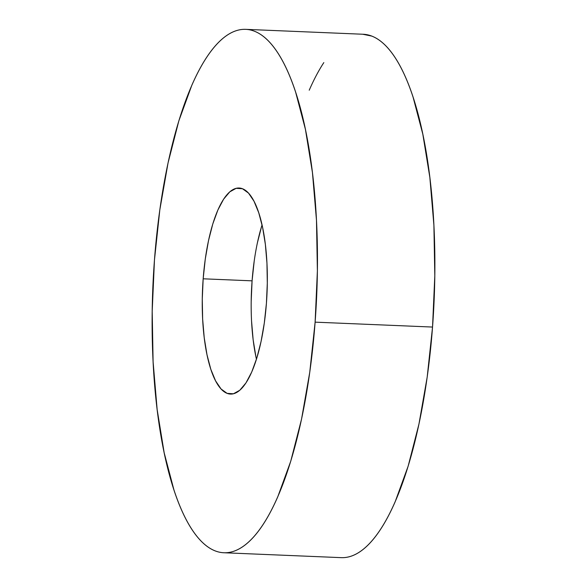 <?xml version="1.0" encoding="UTF-8"?>
<svg xmlns="http://www.w3.org/2000/svg" width="587" height="587" viewBox="0 0 587 587"><rect width="100%" height="100%" fill="white"/><g stroke="black" fill="none" stroke-linecap="round" stroke-linejoin="round"><path stroke-width="0.88" d="M348.715 556.894C354.137 555.566 359.53 552.58 364.901 547.942C370.265 543.298 375.489 537.083 380.589 529.305C385.688 521.52 390.553 512.319 395.19 501.702L408.141 466.188L418.942 424.137L427.182 377.155L432.538 327.054A261.927 82.019 -87.6 0 0 363.133 34.251L245.718 29.35A261.927 82.019 92.4 0 1 315.116 322.153L432.538 327.054L434.806 275.758L433.903 225.239L429.853 177.443L422.823 134.196L413.087 97.163C409.41 85.981 405.382 76.185 401.002 67.769C396.621 59.353 391.969 52.478 387.046 47.143C382.122 41.816 377.023 38.126 371.747 36.086L362.744 34.237M223.867 552.749L341.282 557.65A261.927 82.019 -87.6 0 0 432.538 327.054L315.116 322.153A261.927 82.019 92.4 0 1 223.867 552.749A261.927 82.019 92.4 0 1 154.462 259.946A261.927 82.019 92.4 0 1 245.718 29.35M251.199 301.043L252.087 280.843L203.168 278.803A103.121 32.292 92.4 0 1 239.092 188.016A103.121 32.292 92.4 0 1 266.417 303.296A103.121 32.292 92.4 0 1 230.486 394.082A103.121 32.292 92.4 0 1 203.168 278.803L252.087 280.843A103.121 32.292 -87.6 0 0 256.446 359.244M255.91 356.779L253.144 339.748L251.552 320.928M262.059 224.902A103.121 32.292 -87.6 0 0 252.087 280.843L254.2 261.12M257.444 242.629L261.692 226.068M323.826 62.596C318.734 70.381 313.862 79.583 309.224 90.207M315.116 322.153L309.76 372.253L301.527 419.235L290.726 461.287L277.776 496.793C273.138 507.417 268.266 516.619 263.174 524.404C258.075 532.182 252.843 538.396 247.479 543.034C242.115 547.678 236.722 550.665 231.3 551.993C225.87 553.314 220.529 552.954 215.253 550.914C209.977 548.874 204.878 545.184 199.954 539.857C195.031 534.522 190.379 527.647 185.998 519.231C181.618 510.815 177.59 501.019 173.913 489.837L164.177 452.804L157.147 409.557L153.097 361.761L152.194 311.242L154.462 259.946L159.818 209.845L168.058 162.863L178.859 120.812L191.81 85.298C196.447 74.681 201.312 65.48 206.411 57.695C211.511 49.917 216.735 43.702 222.099 39.058C227.47 34.42 232.863 31.434 238.285 30.106C243.708 28.785 249.057 29.137 254.332 31.184C259.601 33.224 264.7 36.915 269.624 42.242C274.547 47.576 279.199 54.452 283.58 62.868C287.968 71.284 291.988 81.079 295.665 92.262L305.409 129.287L312.438 172.534L316.481 220.338L317.384 270.856L315.116 322.153M203.168 278.803L202.273 298.996L202.632 318.888L204.225 337.708L206.991 354.731L210.821 369.311L215.583 380.882L221.079 389.005L227.096 393.356L233.413 393.782L239.782 390.26L245.96 382.922L251.713 372.055L256.812 358.07L261.061 341.517L264.304 323.019L266.417 303.296L267.305 283.103L266.953 263.211L265.361 244.39L262.594 227.367L258.757 212.787L254.002 201.216L248.506 193.094L242.482 188.743L236.165 188.317L229.796 191.839L223.618 199.176L217.865 210.043L212.765 224.029L208.517 240.582L205.274 259.08L203.168 278.803"/></g></svg>
